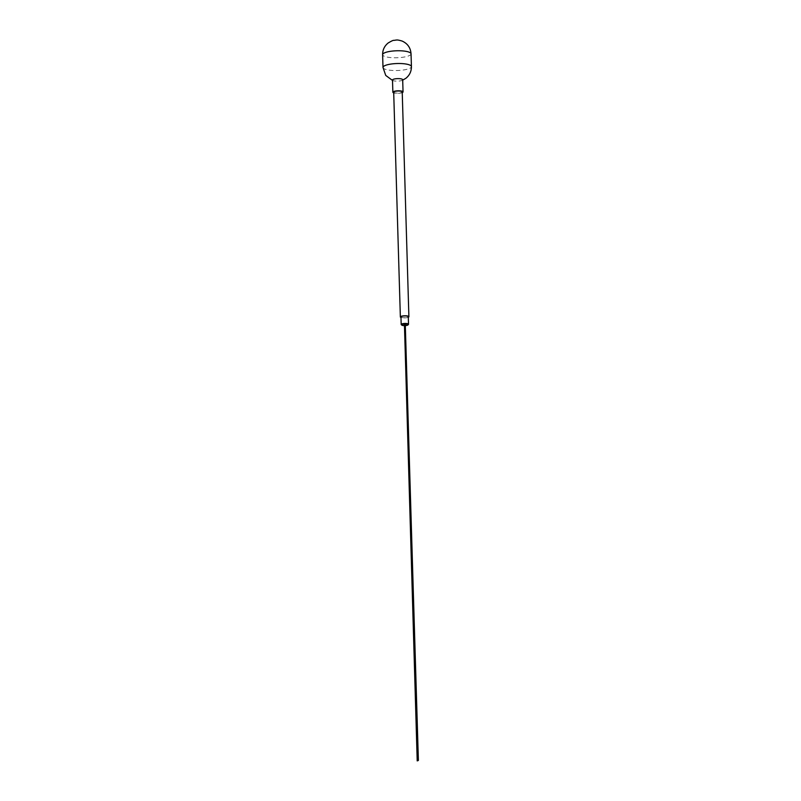 <?xml version="1.0" encoding="UTF-8"?>
<svg xmlns="http://www.w3.org/2000/svg" width="801" height="801" viewBox="0 0 801 801"><rect width="100%" height="100%" fill="white"/><g stroke="black" fill="none" stroke-linecap="round" stroke-linejoin="round"><path stroke-width="0.6" stroke-dasharray="4 3" d="M402.242 92.626A5.096 1.252 -1.7 0 1 396.355 93.296A5.096 1.252 -1.7 0 1 393.712 92.876M402.683 79.73A5.096 1.252 -1.7 0 1 402.422 80.14A5.096 1.252 -1.7 0 1 401.441 80.601A5.096 1.252 -1.7 0 1 395.984 81.121A5.096 1.252 -1.7 0 1 393.792 80.821A5.096 1.252 -1.7 0 1 392.5 80.04M393.691 92.195A4.265 1.051 178.3 0 0 397.286 93.116A4.265 1.051 178.3 0 0 402.002 92.285A4.265 1.051 178.3 0 0 402.222 91.945M408.31 317.266A4.265 1.051 -1.7 0 1 400.971 317.486M400.961 316.956A3.675 0.901 178.3 0 0 404.054 317.747A3.675 0.901 178.3 0 0 408.11 317.026A3.675 0.901 178.3 0 0 408.3 316.735M408.33 324.545A3.675 0.901 -1.7 0 1 404.745 325.266A3.675 0.901 -1.7 0 1 401.301 324.695M405.316 325.617A3.154 0.771 -1.7 0 1 404.465 325.637M404.615 325.046L405.116 324.795M405.106 324.876L418.052 760.62M382.998 67.444A14.218 3.494 -1.7 0 0 394.993 70.538A14.218 3.494 -1.7 0 0 410.703 67.745A14.218 3.494 178.3 0 0 411.424 66.603M411.043 53.837A14.218 3.494 178.3 0 1 410.322 54.989A14.218 3.494 -1.7 0 1 394.613 57.772A14.218 3.494 -1.7 0 1 382.618 54.688M393.792 80.821L392.51 80.44M401.441 80.601L402.693 80.14M404.956 324.976L417.732 760.88"/><path stroke-width="1.2" d="M393.712 92.876A5.096 1.252 -1.7 0 1 392.86 92.215L392.5 80.04A5.096 1.252 -1.7 0 1 392.76 79.629A5.096 1.252 -1.7 0 1 399.198 78.648A5.096 1.252 -1.7 0 1 402.683 79.73L403.043 91.915A5.096 1.252 -1.7 0 1 402.242 92.626M392.86 92.215A5.096 1.252 -1.7 0 1 399.559 90.833A5.096 1.252 -1.7 0 1 403.043 91.915M408.89 316.715L402.222 91.945A4.265 1.051 178.3 0 0 398.618 91.014A4.265 1.051 178.3 0 0 393.912 91.845A4.265 1.051 178.3 0 0 393.691 92.195L400.36 316.966A4.265 1.051 -1.7 0 1 400.58 316.625A4.265 1.051 178.3 0 1 405.286 315.784A4.265 1.051 178.3 0 1 408.89 316.715A4.265 1.051 178.3 0 1 408.67 317.056A4.265 1.051 -1.7 0 1 408.31 317.266M400.971 317.486A4.265 1.051 -1.7 0 1 400.36 316.966M408.52 324.245L408.3 316.735A3.675 0.901 178.3 0 0 405.196 315.934A3.675 0.901 178.3 0 0 401.141 316.655A3.675 0.901 178.3 0 0 400.961 316.956L401.181 324.465A3.675 0.901 -1.7 0 1 401.361 324.175A3.675 0.901 178.3 0 1 405.426 323.454A3.675 0.901 178.3 0 1 408.52 324.245A3.675 0.901 178.3 0 1 408.41 324.485L407.919 324.966A3.154 0.771 178.3 0 0 405.747 324.095A3.154 0.771 178.3 0 0 401.872 324.695A3.154 0.771 -1.7 0 0 401.822 325.146A3.154 0.771 -1.7 0 0 404.465 325.637M401.822 325.146L401.301 324.695A3.675 0.901 -1.7 0 1 401.181 324.465M407.919 324.966A3.154 0.771 178.3 0 1 407.859 325.016A3.154 0.771 -1.7 0 1 405.316 325.617M405.116 324.795L404.615 325.046M418.042 760.65L417.541 760.64L418.042 760.65M402.693 80.14L405.877 78.298C409.591 75.294 411.444 71.389 411.424 66.603A14.218 3.494 178.3 0 0 399.429 63.509A14.218 3.494 178.3 0 0 383.719 66.293A14.218 3.494 -1.7 0 0 382.998 67.444L385.742 75.434L392.51 80.44M382.618 54.688A14.218 3.494 -1.7 0 1 383.339 53.537A14.218 3.494 178.3 0 1 399.048 50.753A14.218 3.494 178.3 0 1 411.043 53.837C410.593 47.78 407.599 43.514 402.072 41.041C395.774 39.199 396.575 40.37 395.404 40.11C393.131 40.881 394.733 39.099 388.165 42.984C384.45 45.997 382.598 49.892 382.618 54.688L382.998 67.444M404.605 324.866L417.541 760.64M405.286 324.725L418.382 760.379M404.765 324.745L417.862 760.399M404.445 324.996L417.211 760.9M411.424 66.603L411.043 53.837"/></g></svg>
